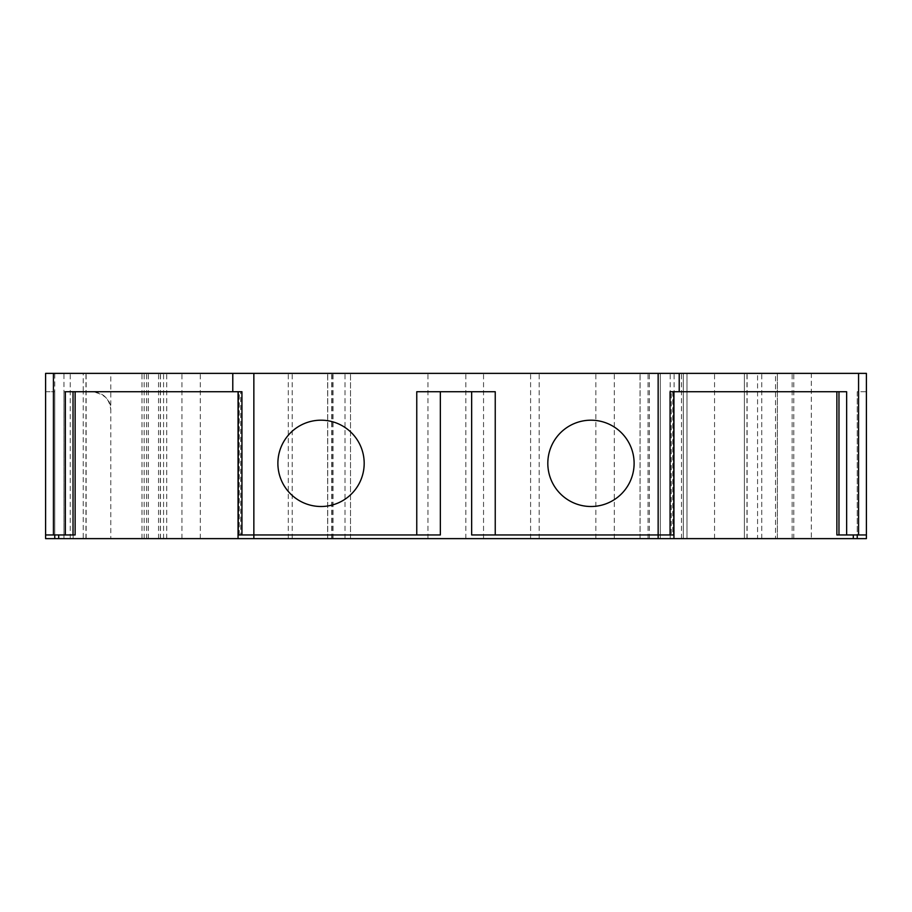 <?xml version="1.0" encoding="UTF-8"?>
<svg xmlns="http://www.w3.org/2000/svg" width="912" height="912" viewBox="0 0 912 912"><rect width="100%" height="100%" fill="white"/><g stroke="black" fill="none" stroke-linecap="round" stroke-linejoin="round"><path stroke-width="0.68" stroke-dasharray="4.56 3.42" d="M590.965 506.502A43.149 43.149 0 0 0 634.114 463.342A43.149 43.149 0 0 0 590.965 420.193A43.149 43.149 0 0 0 547.816 463.342A43.149 43.149 0 0 0 590.965 506.502M670.058 391.727L673.774 391.727L671.278 391.727L671.278 534.956L471.652 534.956M673.774 534.956L671.278 534.956M238.226 534.956L240.722 534.956L240.722 391.727L65.356 391.727M241.942 391.727L240.722 391.727M321.035 420.193A43.149 43.149 0 0 0 277.886 463.342A43.149 43.149 0 0 0 321.035 506.502A43.149 43.149 0 0 0 364.184 463.342A43.149 43.149 0 0 0 321.035 420.193M45.6 391.727L54.777 391.727L45.6 391.727L45.6 534.956L45.6 373.373L63.965 373.373L45.6 373.373L45.6 538.627L683.305 538.627L640.042 538.627L640.042 373.373L866.4 373.373L866.4 538.627L811.315 538.627L811.315 373.373M640.042 538.627L686.998 538.627L686.998 373.373L686.998 538.627L757.564 538.627L757.564 373.373M327.636 538.627L327.636 373.373L350.504 373.373L327.636 373.373M846.644 391.727L671.278 391.727M858.694 391.727L858.694 534.956L866.4 534.956L866.4 391.727L857.223 391.727L857.223 534.956L836.874 534.956M866.4 391.727L857.223 391.727L857.223 538.627M75.126 534.956L54.777 534.956L54.777 391.727L54.777 538.627L54.777 373.373M495.239 391.727L416.761 391.727M440.348 534.956L240.722 534.956M45.6 373.373L45.6 538.627L45.6 373.373L110.785 373.373L110.785 538.627M73.142 538.627L73.142 391.727L63.965 391.727L63.965 538.627L63.965 373.373L640.042 373.373M85.956 538.627L85.956 373.373M166.736 538.627L166.736 373.373M148.371 538.627L148.371 373.373M144.187 538.627L144.187 373.373M160.466 538.627L160.466 373.373M141.998 538.627L141.998 373.373M181.933 538.627L181.933 373.373M350.504 538.627L350.504 373.373L350.504 538.627M595.855 538.627L595.855 373.373M683.305 538.627L683.305 373.373L683.305 538.627L660.265 538.627L660.265 373.373L660.265 538.627L683.305 538.627L683.305 373.373M648.056 538.627L648.056 373.373M757.564 538.627L775.508 538.627L775.508 373.373M775.508 538.627L777.343 538.627L777.343 373.373L777.343 538.627L744.397 538.627L744.397 373.373L744.397 538.627L811.315 538.627M63.965 373.373L110.785 373.373M63.965 391.727L92.42 391.727C105.005 394.235 111.127 400.357 110.785 410.092C109.622 398.738 103.501 392.616 92.42 391.727L83.243 391.727L83.243 373.373M73.142 391.727L83.243 391.727L83.243 538.627M45.6 534.956L54.777 534.956M858.694 534.956L857.223 534.956M672.782 391.727L672.782 534.956M239.218 534.956L239.218 391.727M649.333 538.627L649.333 373.373M327.716 538.627L327.716 373.373L327.682 538.627M158.551 538.627L158.551 373.373M146.638 538.627L146.638 373.373M160.364 538.627L160.364 373.373M163.567 538.627L163.567 373.373M200.298 538.627L200.298 373.373M288.295 538.627L288.295 373.373M292.193 538.627L292.193 373.373M331.58 538.627L331.58 373.373M344.998 538.627L344.998 373.373M333.017 538.627L333.017 373.373M332.606 538.627L332.606 373.373M427.967 538.627L427.967 373.373M465.838 538.627L465.838 373.373M483.542 538.627L483.542 373.373M530.602 538.627L530.602 373.373M539.163 538.627L539.163 373.373M614.289 538.627L614.289 373.373M674.093 538.627L674.093 373.373M670.206 538.627L670.206 373.373M640.087 538.627L640.087 373.373M681.492 538.627L681.492 373.373M714.541 538.627L714.541 373.373M761.771 538.627L761.771 373.373M747.11 538.627L747.11 373.373M744.397 538.627L744.397 373.373M746.974 538.627L746.974 373.373M792.152 538.627L792.152 373.373M793.793 538.627L793.793 373.373M70.247 538.627L70.247 373.373M86.138 538.627L86.138 373.373M53.306 534.956L53.306 391.727M686.998 538.627L686.998 373.373"/><path stroke-width="1.37" d="M590.965 506.502A43.149 43.149 0 0 0 634.114 463.342A43.149 43.149 0 0 0 590.965 420.193A43.149 43.149 0 0 0 547.816 463.342A43.149 43.149 0 0 0 590.965 506.502M673.774 391.727L673.774 534.956L658.145 534.956L658.145 538.627L45.6 538.627L45.6 373.373L866.4 373.373L866.4 534.956L858.568 534.956L858.568 373.373M440.348 391.727L440.348 534.956L238.226 534.956L238.226 391.727M321.035 420.193A43.149 43.149 0 0 0 277.886 463.342A43.149 43.149 0 0 0 321.035 506.502A43.149 43.149 0 0 0 364.184 463.342A43.149 43.149 0 0 0 321.035 420.193M836.874 391.727L836.874 534.956L846.644 534.956L846.644 391.727L670.058 391.727L670.058 534.956M857.223 534.956L857.223 538.627L658.145 538.627M241.942 534.956L241.942 391.727L65.356 391.727L65.356 534.956L45.6 534.956L45.6 391.727L45.6 538.627M471.652 391.727L471.652 534.956L658.145 534.956L658.145 373.373M75.126 391.727L75.126 534.956L65.356 534.956M54.777 534.956L54.777 538.627L54.777 534.956M495.239 534.956L495.239 391.727L416.761 391.727L416.761 534.956M846.644 534.956L858.568 534.956M857.223 538.627L866.4 538.627L866.4 391.727M673.945 391.727L673.945 538.627M853.301 534.956L853.301 538.627M253.855 373.373L253.855 538.627M238.055 391.727L238.055 538.627M58.699 534.956L58.699 538.627M53.432 534.956L53.432 373.373M232.788 391.727L232.788 373.373M679.212 391.727L679.212 373.373M73.028 534.956L73.028 391.727M838.972 391.727L838.972 534.956"/></g></svg>
